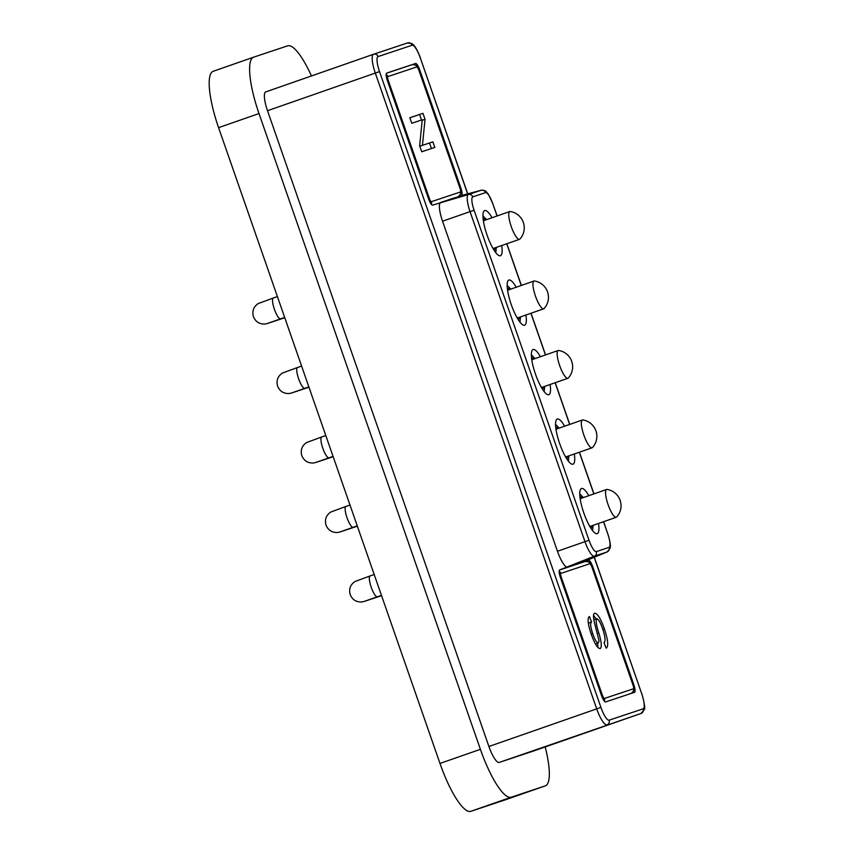 <?xml version="1.0" encoding="UTF-8"?>
<svg xmlns="http://www.w3.org/2000/svg" width="854" height="854" viewBox="0 0 854 854"><rect width="100%" height="100%" fill="white"/><g stroke="black" fill="none" stroke-linecap="round" stroke-linejoin="round"><path stroke-width="1.28" d="M422.452 145.319L432.882 141.849L434.814 147.411L421.716 151.777L419.645 145.853L422.228 119.784L411.788 123.264L409.845 117.703L422.954 113.336L425.025 119.293L422.452 145.319L419.784 146.247L432.882 141.849M594.662 613.215C597.48 613.385 600.704 618.574 604.344 628.8C608.101 640.126 608.699 646.585 606.159 648.175L604.045 642.678C605.721 641.322 605.251 636.71 602.646 628.832C600.415 622.395 598.419 619.033 596.636 618.766C595.686 620.933 596.423 625.662 598.814 632.963C601.504 641.792 601.974 647.001 600.245 648.602C597.651 648.56 594.651 643.777 591.246 634.255C587.819 624.039 587.21 618.115 589.431 616.503L591.534 622.011C590.071 623.068 590.466 626.911 592.708 633.561C594.79 639.614 596.668 642.774 598.334 643.019L599.06 640.831L594.405 622.513C593.124 616.866 593.21 613.77 594.662 613.215M592.089 447.774A14.71 3.587 -109.2 0 1 592.078 447.774A14.71 3.587 -109.2 0 1 583.848 435.038A14.71 3.587 -109.2 0 1 582.385 419.987A14.71 3.587 -109.2 0 1 582.866 419.954A16.557 16.557 0 0 1 592.495 447.507A14.71 3.587 -109.2 0 1 592.089 447.774L566.618 456.666A14.71 3.587 -109.2 0 1 566.608 456.666A14.71 3.587 -109.2 0 1 566.618 456.666A14.71 3.587 -109.2 0 1 565.252 456.292M556.082 430.032A14.71 3.587 -109.2 0 1 556.915 428.879A14.71 3.587 -109.2 0 1 556.925 428.879L582.385 419.987A14.71 3.587 -109.2 0 1 582.396 419.987M574.326 453.976A23.912 5.829 -109.2 0 1 573.023 464.17A23.912 5.829 -109.2 0 1 573.002 464.181A23.912 5.829 -109.2 0 1 559.626 443.482A23.912 5.829 -109.2 0 1 557.256 419.026A23.912 5.829 -109.2 0 1 557.278 419.015A23.912 5.829 -109.2 0 1 564.622 426.189M598.526 523.459A23.912 5.829 -109.2 0 1 597.213 533.654A23.912 5.829 -109.2 0 1 583.826 512.966A23.912 5.829 -109.2 0 1 581.457 488.509A23.912 5.829 -109.2 0 1 588.822 495.672M525.925 315.009A23.912 5.829 -109.2 0 1 524.623 325.203A23.912 5.829 -109.2 0 1 511.226 304.515A23.912 5.829 -109.2 0 1 508.856 280.059A23.912 5.829 -109.2 0 1 516.232 287.222M501.736 245.525A23.912 5.829 -109.2 0 1 500.433 255.72A23.912 5.829 -109.2 0 1 500.412 255.73A23.912 5.829 -109.2 0 1 487.036 235.031A23.912 5.829 -109.2 0 1 484.666 210.575A23.912 5.829 -109.2 0 1 484.688 210.564A23.912 5.829 -109.2 0 1 492.032 217.738M550.125 384.492A23.912 5.829 -109.2 0 1 548.823 394.687A23.912 5.829 -109.2 0 1 535.426 373.999A23.912 5.829 -109.2 0 1 533.056 349.542A23.912 5.829 -109.2 0 1 540.422 356.705M497.06 215.987L492.875 203.957A13.077 3.181 70.8 0 0 485.552 192.62L472.796 196.868A13.077 3.181 70.8 0 0 474.077 210.223L442.532 221.218A18.393 4.483 -109.2 0 1 440.728 202.43L453.485 198.181A18.393 4.483 -109.2 0 1 453.527 198.171A18.393 4.483 -109.2 0 1 453.57 198.16M442.532 221.218L557.459 551.268L584.979 541.66L470.042 211.621A16.749 4.078 -109.2 0 1 468.408 194.509L481.165 190.261A16.749 4.078 -109.2 0 1 481.208 190.25L453.527 198.171M580.667 562.914A18.393 4.483 -109.2 0 1 580.592 562.946A18.393 4.483 -109.2 0 1 580.517 562.967L567.761 567.216A18.393 4.483 -109.2 0 1 557.459 551.268M588.598 560.277L585.257 561.452C591.374 562.423 588.075 560.491 591.971 566.907L592.719 566.661A7.355 1.793 -109.2 0 0 588.598 560.277L580.517 562.967L607.109 551.94L594.352 556.189A16.749 4.078 -109.2 0 1 584.979 541.66L589.004 540.272A13.077 3.181 70.8 0 0 596.327 551.609L609.083 547.361A13.077 3.181 70.8 0 0 607.813 534.006L603.522 521.709M592.719 566.661L633.849 684.78A7.355 1.793 -109.2 0 1 634.575 692.295L605.657 701.935A7.355 1.793 -109.2 0 1 601.536 695.551L560.405 577.432A7.355 1.793 -109.2 0 1 559.68 569.917L594.352 556.189A3.683 3.565 71.6 0 0 596.327 551.609M386.67 73.102L386.681 73.102A7.355 1.793 -109.2 0 0 386.67 73.102A7.355 1.793 -109.2 0 0 387.396 80.618L428.527 198.736A7.355 1.793 -109.2 0 0 432.647 205.12L468.408 194.509A3.683 3.565 71.6 0 1 472.796 196.868M386.681 73.102L415.588 63.474A7.355 1.793 -109.2 0 1 419.709 69.847L460.84 187.976A7.355 1.793 -109.2 0 1 461.566 195.491L481.165 190.261A3.683 3.565 -108.4 0 1 485.552 192.62M467.725 194.104L420.328 58.008A14.71 3.587 70.8 0 0 412.087 45.251L378.076 56.577A14.71 3.587 70.8 0 0 379.518 71.608L375.301 73.07A18.393 4.483 -109.2 0 1 373.486 54.293L265.69 91.933A18.393 4.483 70.8 0 0 265.69 91.933A18.393 4.483 70.8 0 0 267.505 110.71L488.904 746.492A18.393 4.483 70.8 0 0 499.206 762.441L533.216 751.114A18.393 4.483 70.8 0 0 533.238 751.104A18.393 4.483 70.8 0 0 533.248 751.104M545.204 746.93A55.179 13.44 -109.2 0 1 545.364 785.84A55.179 13.44 -109.2 0 1 545.322 785.851L511.3 797.188A55.179 13.44 -109.2 0 1 480.396 749.321L258.997 113.55A55.179 13.44 -109.2 0 1 253.563 57.197A55.179 13.44 -109.2 0 1 253.606 57.186L287.617 45.849A55.179 13.44 -109.2 0 1 311.454 75.953M253.521 57.218L213.18 71.298A55.179 13.44 70.8 0 0 213.137 71.309A55.179 13.44 70.8 0 0 218.581 127.662L439.981 763.433A55.179 13.44 70.8 0 0 470.885 811.3L504.895 799.963A55.179 13.44 70.8 0 0 504.938 799.952A55.179 13.44 70.8 0 0 504.981 799.931M412.226 64.648L386.499 73.22L412.268 64.626A3.683 3.565 -108.4 0 0 412.226 64.648M585.225 561.452L559.498 570.024L585.278 561.441A3.683 3.565 -108.4 0 0 585.225 561.452M616.289 517.257A14.71 3.587 -109.2 0 1 616.278 517.257A14.71 3.587 -109.2 0 1 608.048 504.522A14.71 3.587 -109.2 0 1 606.586 489.47A14.71 3.587 -109.2 0 1 607.066 489.438A16.557 16.557 0 0 1 616.684 516.99A14.71 3.587 -109.2 0 1 616.289 517.257L590.819 526.149A14.71 3.587 -109.2 0 1 590.808 526.149A14.71 3.587 -109.2 0 1 590.819 526.149A14.71 3.587 -109.2 0 1 589.441 525.776M580.272 499.515A14.71 3.587 -109.2 0 1 581.115 498.362A14.71 3.587 -109.2 0 1 581.126 498.362M606.586 489.47A14.71 3.587 -109.2 0 1 606.596 489.47L581.115 498.362M543.699 308.806A14.71 3.587 -109.2 0 1 543.688 308.806A14.71 3.587 -109.2 0 1 535.458 296.071A14.71 3.587 -109.2 0 1 533.996 281.019A14.71 3.587 -109.2 0 1 534.476 280.987A16.557 16.557 0 0 1 544.094 308.54A14.71 3.587 -109.2 0 1 543.699 308.806L518.229 317.699A14.71 3.587 -109.2 0 1 518.218 317.699A14.71 3.587 -109.2 0 1 518.229 317.699A14.71 3.587 -109.2 0 1 516.851 317.325M507.682 291.065A14.71 3.587 -109.2 0 1 508.525 289.912A14.71 3.587 -109.2 0 1 508.536 289.912M533.996 281.019A14.71 3.587 -109.2 0 1 534.006 281.019L508.525 289.912M519.499 239.323A14.71 3.587 -109.2 0 1 519.488 239.323A14.71 3.587 -109.2 0 1 511.258 226.588A14.71 3.587 -109.2 0 1 509.795 211.536A14.71 3.587 -109.2 0 1 510.276 211.504A16.557 16.557 0 0 1 519.894 239.056A14.71 3.587 -109.2 0 1 519.499 239.323L494.028 248.215A14.71 3.587 -109.2 0 1 494.018 248.215A14.71 3.587 -109.2 0 1 494.028 248.215A14.71 3.587 -109.2 0 1 492.662 247.841M483.492 221.581A14.71 3.587 -109.2 0 1 484.325 220.428A14.71 3.587 -109.2 0 1 484.335 220.428L509.795 211.536A14.71 3.587 -109.2 0 1 509.806 211.536M567.899 378.29A14.71 3.587 -109.2 0 1 567.878 378.29A14.71 3.587 -109.2 0 1 559.648 365.555A14.71 3.587 -109.2 0 1 558.196 350.503A14.71 3.587 -109.2 0 1 558.676 350.471A16.557 16.557 0 0 1 568.294 378.023A14.71 3.587 -109.2 0 1 567.899 378.29L542.429 387.182A14.71 3.587 -109.2 0 1 542.429 387.182A14.71 3.587 -109.2 0 1 542.407 387.182A14.71 3.587 -109.2 0 1 541.052 386.809M531.882 360.548A14.71 3.587 -109.2 0 1 532.725 359.395A14.71 3.587 -109.2 0 1 532.736 359.395L558.196 350.503A14.71 3.587 -109.2 0 1 558.206 350.503M602.817 629.334L604.344 628.8M604.205 642.528L604.28 643.275M593.84 619.737L596.636 618.766M597.661 643.265L597.96 647.588M588.299 623.142L591.534 622.011M591.181 634.095L592.708 633.561M595.451 644.033L598.334 643.019M593.53 615.35L596.167 618.926M429.509 143.024L431.43 148.532M409.867 117.756L422.954 113.336M419.581 114.511L421.502 120.03M422.186 120.286L425.025 119.293M268.829 322.983A11.038 10.707 71.6 0 1 267.857 323.367L284.019 317.976A11.038 10.707 -108.4 0 0 284.756 317.699M293.029 392.466A11.038 10.707 71.6 0 1 292.057 392.851L308.209 387.46A11.038 10.707 -108.4 0 0 308.956 387.182M317.218 461.95A11.038 10.707 71.6 0 1 316.258 462.334L332.409 456.943A11.038 10.707 -108.4 0 0 333.145 456.666M341.419 531.434A11.038 10.707 71.6 0 1 340.447 531.818L356.609 526.427A11.038 10.707 -108.4 0 0 357.346 526.149M365.619 600.917A11.038 10.707 71.6 0 1 364.647 601.301L380.799 595.911A11.038 10.707 -108.4 0 0 381.546 595.633M416.795 66.943L387.887 76.572A3.683 0.897 70.8 0 0 388.25 80.329L429.381 198.459A3.683 0.897 70.8 0 0 431.441 201.651L460.349 192.011A3.683 0.897 70.8 0 0 459.996 188.254L418.855 70.135A3.683 0.897 70.8 0 0 416.795 66.943A3.683 3.565 -108.4 0 0 412.268 64.626C418.375 65.619 415.065 63.687 418.962 70.103L418.855 70.135M589.804 563.757L560.897 573.386A3.683 0.897 70.8 0 0 561.259 577.144L602.39 695.263A3.683 0.897 70.8 0 0 604.451 698.455L633.358 688.826A3.683 0.897 70.8 0 0 633.006 685.068L591.865 566.939A3.683 0.897 70.8 0 0 589.804 563.757A3.683 3.565 -108.4 0 0 585.278 561.441M566.245 458.011A16.183 3.939 70.8 0 0 567.088 458.064A16.183 3.939 70.8 0 0 568.166 456.121M558.473 428.345A16.183 3.939 70.8 0 0 556.445 427.491A16.183 3.939 70.8 0 0 555.794 428.067M474.077 210.223L589.004 540.272M593.85 493.922L579.332 452.225M569.65 424.438L555.132 382.741M545.45 354.954L530.932 313.258M521.26 285.471L506.742 243.774M497.167 215.945L492.875 203.957M607.301 551.855A16.749 4.078 -109.2 0 1 607.183 551.919A16.749 4.078 -109.2 0 1 607.109 551.94A3.683 3.565 -108.4 0 0 609.083 547.361M607.813 534.006L603.629 521.677M379.518 71.608L600.917 707.39A14.71 3.587 70.8 0 0 609.158 720.157L643.169 708.82A14.71 3.587 70.8 0 0 641.728 693.79L594.203 557.299M467.832 194.071L420.328 58.008M412.087 45.251A3.683 3.565 -108.4 0 0 407.518 42.946L373.593 54.25M265.701 91.922L373.465 54.293A18.393 4.483 -109.2 0 1 373.497 54.282A3.683 3.565 71.6 0 1 378.076 56.577M609.158 720.157A3.683 3.565 71.6 0 1 607.002 724.8A18.393 4.483 -109.2 0 1 596.7 708.852L375.301 73.07L267.505 110.71M488.904 746.492L600.917 707.39M643.169 708.82A3.683 3.565 -108.4 0 1 641.012 713.474L533.238 751.104L641.012 713.474A18.393 4.483 -109.2 0 1 641.012 713.474A18.393 4.483 -109.2 0 1 641.023 713.464L499.206 762.441M641.728 693.79L594.309 557.256M504.895 799.963L545.322 785.851M511.3 797.188L470.885 811.3M439.981 763.433L480.396 749.321M258.997 113.55L218.581 127.662M458.694 196.441A3.683 3.565 -108.4 0 0 460.349 192.011M431.441 201.651A3.683 3.565 71.6 0 1 431.355 204.341M388.25 80.329L387.396 80.628M386.147 74.511A3.683 3.565 71.6 0 1 387.887 76.572M415.588 63.474L412.247 64.637M418.972 70.113L419.709 69.847M460.84 187.976L460.103 188.232M459.996 188.254L418.962 70.103M559.146 571.326A3.683 3.565 71.6 0 1 560.897 573.386M633.006 685.068L591.865 566.939M633.849 684.78L633.113 685.047M631.704 693.256A3.683 3.565 -108.4 0 0 633.358 688.826M604.451 698.455A3.683 3.565 71.6 0 1 604.365 701.145M561.259 577.144L560.405 577.432M590.445 527.494A16.183 3.939 70.8 0 0 591.288 527.548A16.183 3.939 70.8 0 0 592.366 525.605M582.663 497.829A16.183 3.939 70.8 0 0 580.645 496.975A16.183 3.939 70.8 0 0 579.994 497.551M517.855 319.033A16.183 3.939 70.8 0 0 518.698 319.097A16.183 3.939 70.8 0 0 519.776 317.154M510.073 289.367A16.183 3.939 70.8 0 0 508.055 288.524A16.183 3.939 70.8 0 0 507.404 289.1M493.655 249.549A16.183 3.939 70.8 0 0 494.498 249.614A16.183 3.939 70.8 0 0 495.576 247.671M485.883 219.884A16.183 3.939 70.8 0 0 483.855 219.04A16.183 3.939 70.8 0 0 483.204 219.617M542.055 388.517A16.183 3.939 70.8 0 0 542.898 388.581A16.183 3.939 70.8 0 0 543.977 386.638M534.273 358.851A16.183 3.939 70.8 0 0 532.245 358.007A16.183 3.939 70.8 0 0 531.594 358.584M597.373 633.465L598.814 632.963M267.857 323.367L265.284 323.997C259.605 324.36 255.656 321.926 253.414 316.685C251.919 311.198 253.499 306.832 258.175 303.586L273.323 298.003A11.038 2.69 70.8 0 0 274.412 309.276A11.038 2.69 70.8 0 0 280.603 318.852L267.878 323.324M292.057 392.851L289.485 393.491C283.806 393.843 279.845 391.41 277.614 386.168C276.109 380.681 277.699 376.315 282.375 373.07L297.523 367.487A11.038 2.69 70.8 0 0 298.612 378.76A11.038 2.69 70.8 0 0 304.793 388.335L292.079 392.808M316.258 462.334L313.674 462.975C307.995 463.327 304.045 460.893 301.814 455.652C300.309 450.165 301.9 445.799 306.565 442.553L321.712 436.97A11.038 2.69 70.8 0 0 322.801 448.243A11.038 2.69 70.8 0 0 328.993 457.819L316.279 462.292M340.447 531.818L337.874 532.458C332.195 532.811 328.246 530.377 326.014 525.146C324.509 519.648 326.089 515.282 330.765 512.037L345.913 506.454A11.038 2.69 70.8 0 0 347.002 517.727A11.038 2.69 70.8 0 0 353.193 527.302L340.479 531.775M364.647 601.301L362.075 601.942C356.396 602.294 352.435 599.86 350.204 594.63C348.699 589.132 350.289 584.766 354.965 581.521L370.113 575.938A11.038 2.69 70.8 0 0 371.202 587.21A11.038 2.69 70.8 0 0 377.383 596.786L364.669 601.259M568.38 461.117L568.871 455.876M559.167 428.1L555.527 424.299M492.982 203.925L488.296 194.136L486.428 191.894C485.734 190.698 483.983 190.143 481.208 190.25M580.592 562.946L607.183 551.919L610.055 548.385C609.756 547.243 612.072 548.3 607.909 533.974M593.957 493.879L579.439 452.193M569.757 424.395L555.239 382.709M545.557 354.912L531.039 313.226M521.367 285.428L506.849 243.742M420.435 57.976C416.645 47.792 413.678 44.942 413.187 44.611L411.884 43.586L407.561 42.935L373.486 54.293M641.023 713.464L644.236 709.706C645.346 708.713 644.546 703.397 641.834 693.758M504.938 799.952L545.364 785.84M213.137 71.309L253.563 57.197M460.103 188.222C461.64 194.52 460.776 191.595 460.69 194.05L458.203 196.666M633.102 685.036C634.639 691.324 633.785 688.399 633.7 690.854L631.213 693.469M592.58 530.601L593.071 525.359M583.367 497.583L579.727 493.783M519.99 322.15L520.481 316.909M510.777 289.122L507.137 285.332M495.79 252.667L496.281 247.425M486.577 219.638L482.937 215.848M544.179 391.634L544.681 386.392M534.978 358.616L531.327 354.816M277.401 296.584L273.323 298.003M284.66 317.432L280.603 318.852M301.601 366.067L297.523 367.487M308.86 386.915L304.793 388.335M325.801 435.551L321.712 436.97M333.06 456.399L328.993 457.819M349.991 505.034L345.913 506.454M357.25 525.883L353.193 527.302M374.191 574.518L370.113 575.938M381.45 595.366L377.383 596.786"/></g></svg>
